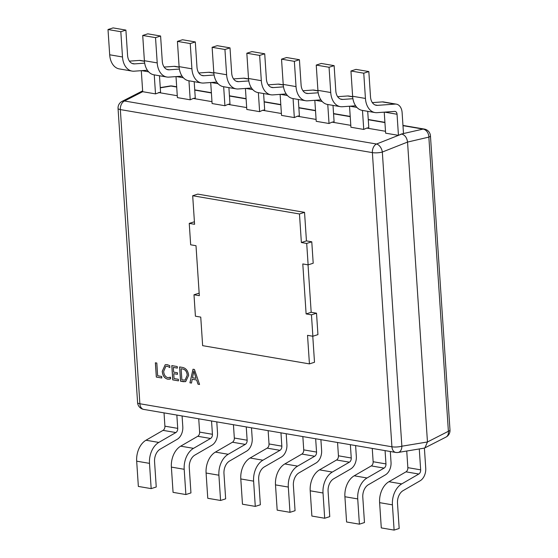 <?xml version="1.0" encoding="UTF-8"?>
<svg xmlns="http://www.w3.org/2000/svg" width="558" height="558" viewBox="0 0 558 558"><rect width="100%" height="100%" fill="white"/><g stroke="black" fill="none" stroke-linecap="round" stroke-linejoin="round"><path stroke-width="0.84" d="M161.687 376.441L161.792 378.01L156.324 377.075L155.375 362.798L156.812 363.042L157.656 375.757L161.687 376.441M178.358 379.287L178.462 380.856L172.736 379.879L171.787 365.602L177.256 366.536L177.36 368.099L173.322 367.415L173.636 372.116L177.409 372.758L177.514 374.327L173.74 373.679L174.061 378.554L178.358 379.287M194.442 369.466L199.562 384.462L197.999 384.19L196.653 380.005L192.238 379.252L191.485 383.081L189.922 382.816L193.012 369.222L194.442 369.466M183.449 381.707L180.548 381.212L179.599 366.934L182.612 367.45C186.03 368.217 188.046 370.854 188.653 375.36L185.668 381.609L180.548 381.212M170.497 377.215L170.602 378.784L167.721 379.196C164.484 378.31 162.664 375.68 162.252 371.3L165.203 364.744L167.177 364.639L169.73 365.636L169.855 367.555L167.295 366.208L165.859 366.278L163.675 371.426C163.94 374.823 165.321 376.901 167.819 377.661L170.497 377.215M199.157 293.166L193.989 294.77L195.412 316.191L200.747 317.104L202.645 345.66L309.432 363.893L307.535 335.337L312.871 336.244L311.448 314.831L306.112 313.917L302.792 263.941L308.128 264.855L306.705 243.434L301.369 242.528L299.472 213.965L304.542 212.34L197.755 194.107L192.684 195.739L194.582 224.295L189.246 223.381L190.669 244.802L196.004 245.708L199.325 295.684L193.989 294.77M194.414 221.77L189.246 223.381M308.128 264.855L313.198 263.23L311.776 241.809L306.44 240.896L304.542 212.34M312.871 336.244L317.941 334.619L316.519 313.198L311.183 312.292L308.03 264.834M309.432 363.893L314.503 362.261L312.773 336.23M311.183 312.292L306.112 313.917M306.44 240.896L301.369 242.528M159.483 75.769L160.571 92.126L155.508 93.883L142.695 91.693L141.3 70.678M384.232 112.151L385.627 133.167L398.447 135.357L401.46 134.004L423.055 129.093L402.981 125.662M349.531 106.229L350.926 127.245L363.739 129.435L366.759 128.082L385.501 131.283M314.824 100.301L316.219 121.316L329.032 123.506L332.052 122.153L350.801 125.355M280.116 94.379L281.518 115.394L294.331 117.585L297.344 116.231L316.093 119.433M245.415 88.45L246.81 109.466L259.623 111.656L262.644 110.303L281.392 113.504M210.708 82.528L212.103 103.544L224.923 105.734L227.936 104.381L246.685 107.582M176.007 76.599L177.402 97.615L190.215 99.805L193.235 98.452L211.977 101.654M158.528 92.53L177.277 95.732M194.191 81.691L195.279 98.055L193.235 98.452M228.899 87.62L229.98 103.976L227.936 104.381M263.599 93.549L264.687 109.905L262.644 110.303M298.307 99.47L299.395 115.827L297.344 116.231M333.007 105.399L334.096 121.756L332.052 122.153M367.715 111.321L368.803 127.677L366.759 128.082M372.353 102.616L382.314 101.905A11.069 7.519 99.7 0 1 383.555 101.961L396.368 104.151A11.069 7.519 99.7 0 1 402.116 112.618L403.504 133.606L401.46 134.004M449.992 430.023A7.38 7.38 0 0 1 445.988 437.081L445.988 437.081A7.38 5.35 -117.1 0 0 448.388 431.278A7.38 1.807 -3.8 0 0 449.992 430.023L430.448 135.852A7.38 1.807 -3.8 0 1 428.851 137.108L407.542 142.074L427.463 441.978L448.388 431.278L428.851 137.108A7.38 5.664 -103.1 0 0 423.055 129.093A7.38 5.008 99.7 0 1 424.331 129.072L402.96 125.424M423.892 448.186L424.924 447.851L427.463 441.978L401.865 446.212A7.38 4.792 -99.4 0 1 398.196 452.44A7.38 4.792 -99.4 0 0 398.196 452.44L423.892 448.186M176.698 87.027L171.02 86.058A7.38 4.792 -99.4 0 0 169.848 86.03L160.272 87.613M142.695 91.686L124.497 100.991L376.531 144.02A7.38 5.008 -80.3 0 0 372.381 152.62A7.38 1.807 -3.8 0 0 382.328 152.041L407.542 142.074C406.921 137.728 404.989 135.05 401.746 134.053L376.531 144.02A7.38 4.478 -111.6 0 1 382.328 152.041L401.865 446.212A7.38 1.807 -3.8 0 1 391.918 446.784L372.381 152.62L120.34 109.584L139.877 403.755L391.918 446.784A7.38 5.008 99.7 0 0 395.748 452.433A7.38 7.38 0 0 0 398.196 452.44M122.056 101.389A7.38 7.38 0 0 0 118.052 108.447A7.38 1.807 -3.8 0 0 120.34 109.584A7.38 5.008 99.7 0 1 124.497 100.991A7.38 5.35 -117.1 0 0 122.056 101.389L142.639 90.863M286.198 433.726L286.91 444.51A11.069 7.519 -80.3 0 1 281.33 457.079L264.262 466.948A11.069 7.519 99.7 0 0 258.682 479.51L260.356 504.774L255.285 506.399L242.472 504.209L240.798 478.952L253.611 481.142L255.285 506.399M280.96 432.834L281.839 446.142A3.69 2.504 -80.3 0 1 279.976 450.327L262.916 460.204A18.449 12.527 99.7 0 0 253.611 481.142M268.14 430.643L269.026 443.952A3.69 2.504 -80.3 0 1 267.163 448.137L250.103 458.013A18.449 12.527 99.7 0 0 240.798 478.952M320.899 439.655L321.617 450.439A11.069 7.519 -80.3 0 1 316.03 463L298.969 472.877A11.069 7.519 99.7 0 0 293.382 485.439L295.063 510.696L289.993 512.321L277.18 510.138L275.499 484.881L288.312 487.064L289.993 512.321M315.661 438.762L316.546 452.064A3.69 2.504 -80.3 0 1 314.684 456.256L297.623 466.125A18.449 12.527 99.7 0 0 288.312 487.064M302.848 436.572L303.733 449.881A3.69 2.504 -80.3 0 1 301.871 454.066L284.81 463.942A18.449 12.527 99.7 0 0 275.499 484.881M355.606 445.577L356.325 456.36A11.069 7.519 -80.3 0 1 350.738 468.929L333.677 478.799A11.069 7.519 99.7 0 0 328.09 491.361L329.764 516.624L324.693 518.249L311.88 516.059L310.206 490.803L323.019 492.993L324.693 518.249M350.368 444.684L351.254 457.992A3.69 2.504 -80.3 0 1 349.392 462.177L332.324 472.054A18.449 12.527 99.7 0 0 323.019 492.993M337.555 442.494L338.434 455.802A3.69 2.504 -80.3 0 1 336.572 459.994L319.511 469.864A18.449 12.527 99.7 0 0 310.206 490.803M390.307 451.506L391.025 462.289A11.069 7.519 -80.3 0 1 385.439 474.851L368.378 484.728A11.069 7.519 99.7 0 0 362.798 497.29L364.472 522.546L359.401 524.171L346.588 521.988L344.907 496.732L357.727 498.915L359.401 524.171M385.069 450.613L385.955 463.914A3.69 2.504 -80.3 0 1 384.092 468.106L367.031 477.976A18.449 12.527 99.7 0 0 357.727 498.915M372.256 448.423L373.142 461.731A3.69 2.504 -80.3 0 1 371.279 465.916L354.218 475.793A18.449 12.527 99.7 0 0 344.907 496.732M424.394 448.067L425.733 468.211A11.069 7.519 -80.3 0 1 420.146 480.78L403.085 490.649A11.069 7.519 99.7 0 0 397.498 503.211L399.179 528.475L394.108 530.1L381.288 527.91L379.614 502.653L392.427 504.844L394.108 530.1M419.274 448.953L420.662 469.843A3.69 2.504 -80.3 0 1 418.8 474.028L401.739 483.905A18.449 12.527 99.7 0 0 392.427 504.844M406.74 451.024L407.849 467.653A3.69 2.504 -80.3 0 1 405.987 471.845L388.926 481.714A18.449 12.527 99.7 0 0 379.614 502.653M251.491 427.805L252.209 438.588A11.069 7.519 -80.3 0 1 246.622 451.15L229.561 461.027A11.069 7.519 99.7 0 0 223.974 473.589L225.655 498.845L220.584 500.47L207.764 498.287L206.09 473.024L218.903 475.214L220.584 500.47M246.252 426.912L247.138 440.213A3.69 2.504 -80.3 0 1 245.276 444.405L228.215 454.275A18.449 12.527 99.7 0 0 218.903 475.214M233.439 424.722L234.325 438.03A3.69 2.504 -80.3 0 1 232.463 442.215L215.402 452.092A18.449 12.527 99.7 0 0 206.09 473.024M216.783 421.876L217.501 432.659A11.069 7.519 -80.3 0 1 211.914 445.228L194.854 455.098A11.069 7.519 99.7 0 0 189.274 467.66L190.948 492.923L185.877 494.548L173.064 492.358L171.383 467.102L184.196 469.292L185.877 494.548M211.545 420.983L212.431 434.291A3.69 2.504 -80.3 0 1 210.568 438.476L193.507 448.353A18.449 12.527 99.7 0 0 184.196 469.292M198.732 418.793L199.618 432.101A3.69 2.504 -80.3 0 1 197.755 436.286L180.694 446.163A18.449 12.527 99.7 0 0 171.383 467.102M182.082 415.954L182.801 426.737A11.069 7.519 -80.3 0 1 177.214 439.299L160.153 449.176A11.069 7.519 99.7 0 0 154.566 461.738L156.24 486.995L151.169 488.62L138.356 486.436L136.682 461.173L149.495 463.363L151.169 488.62M176.844 415.061L177.723 428.363A3.69 2.504 -80.3 0 1 175.868 432.555L158.8 442.424A18.449 12.527 99.7 0 0 149.495 463.363M164.031 412.871L164.91 426.179A3.69 2.504 -80.3 0 1 163.048 430.364L145.987 440.234A18.449 12.527 99.7 0 0 136.682 461.173M248.798 80.931L238.671 81.649A11.069 7.519 -80.3 0 1 237.429 81.594A11.069 7.519 -80.3 0 1 231.689 73.119L230.008 47.862L217.195 45.679L212.124 47.304L224.937 49.495L230.008 47.862M248.54 78.908L244.739 78.26A11.069 7.519 99.7 0 0 243.49 78.204L233.53 78.915M259.623 111.656L258.361 92.649M251.498 88.018L238.259 88.966A18.449 12.527 -80.3 0 1 236.187 88.868A18.449 12.527 -80.3 0 1 226.618 74.751L224.937 49.495M236.187 88.868L223.374 86.678A18.449 12.527 -80.3 0 1 213.805 72.561L212.124 47.304M283.499 86.853L273.378 87.578A11.069 7.519 -80.3 0 1 272.137 87.515A11.069 7.519 -80.3 0 1 266.389 79.048L264.715 53.791L251.902 51.601L246.831 53.226L259.644 55.416L264.715 53.791M283.241 84.837L279.439 84.188A11.069 7.519 99.7 0 0 278.198 84.125L268.238 84.837M294.331 117.585L293.069 98.578M286.205 93.946L272.967 94.888A18.449 12.527 -80.3 0 1 270.895 94.79A18.449 12.527 -80.3 0 1 261.318 80.673L259.644 55.416M270.895 94.79L258.082 92.6A18.449 12.527 -80.3 0 1 248.505 78.49L246.831 53.226M318.206 92.781L308.086 93.5A11.069 7.519 -80.3 0 1 306.844 93.444A11.069 7.519 -80.3 0 1 301.097 84.976L299.423 59.713L286.603 57.53L281.532 59.155L294.352 61.345L299.423 59.713M317.948 90.766L314.147 90.11A11.069 7.519 99.7 0 0 312.905 90.054L302.945 90.766M329.032 123.506L327.769 104.499M320.906 99.868L307.667 100.817A18.449 12.527 -80.3 0 1 305.596 100.719A18.449 12.527 -80.3 0 1 296.026 86.602L294.352 61.345M305.596 100.719L292.783 98.529A18.449 12.527 -80.3 0 1 283.213 84.411L281.532 59.155M352.907 98.703L342.786 99.429A11.069 7.519 -80.3 0 1 341.545 99.366A11.069 7.519 -80.3 0 1 335.804 90.898L334.123 65.642L321.31 63.452L316.24 65.077L329.053 67.267L334.123 65.642M352.656 96.687L348.848 96.039A11.069 7.519 99.7 0 0 347.606 95.976L337.646 96.687M363.739 129.435L362.477 110.428M355.613 105.797L342.375 106.738A18.449 12.527 -80.3 0 1 340.303 106.641A18.449 12.527 -80.3 0 1 330.734 92.523L329.053 67.267M340.303 106.641L327.49 104.451A18.449 12.527 -80.3 0 1 317.914 90.34L316.24 65.077M396.368 104.151A11.069 7.519 99.7 0 0 395.127 104.095L377.494 105.35A11.069 7.519 -80.3 0 1 376.252 105.295A11.069 7.519 -80.3 0 1 370.505 96.827L368.831 71.563L356.018 69.38L350.947 71.005L363.76 73.196L368.831 71.563M398.447 135.357L397.045 114.251A3.69 2.504 99.7 0 0 395.127 111.426A3.69 2.504 99.7 0 0 394.715 111.405L377.082 112.667A18.449 12.527 -80.3 0 1 375.011 112.57A18.449 12.527 -80.3 0 1 365.434 98.452L363.76 73.196M375.011 112.57L362.198 110.379A18.449 12.527 -80.3 0 1 352.621 96.262L350.947 71.005M214.091 75.002L203.97 75.728A11.069 7.519 -80.3 0 1 202.728 75.665A11.069 7.519 -80.3 0 1 196.981 67.197L195.307 41.941L182.494 39.751L177.423 41.376L190.236 43.566L195.307 41.941M213.833 72.986L210.031 72.338A11.069 7.519 99.7 0 0 208.79 72.275L198.829 72.986M224.923 105.734L223.66 86.727M216.797 82.096L203.558 83.037A18.449 12.527 -80.3 0 1 201.487 82.94A18.449 12.527 -80.3 0 1 191.91 68.822L190.236 43.566M201.487 82.94L188.674 80.75A18.449 12.527 -80.3 0 1 179.097 66.639L177.423 41.376M179.383 69.073L169.262 69.799A11.069 7.519 -80.3 0 1 168.021 69.743A11.069 7.519 -80.3 0 1 162.28 61.268L160.599 36.012L147.786 33.829L142.715 35.454L155.529 37.644L160.599 36.012M179.132 67.058L175.324 66.409A11.069 7.519 99.7 0 0 174.082 66.353L164.122 67.065M190.215 99.805L188.953 80.798M182.089 76.167L168.851 77.116A18.449 12.527 -80.3 0 1 166.779 77.011A18.449 12.527 -80.3 0 1 157.21 62.901L155.529 37.644M166.779 77.011L153.966 74.828A18.449 12.527 -80.3 0 1 144.389 60.71L142.715 35.454M144.682 63.152L134.562 63.877A11.069 7.519 -80.3 0 1 133.32 63.814A11.069 7.519 -80.3 0 1 127.573 55.347L125.899 30.09L113.079 27.9L108.008 29.525L120.821 31.715L125.899 30.09M144.424 61.136L140.623 60.487A11.069 7.519 99.7 0 0 139.381 60.424L129.421 61.136M155.508 93.883L154.245 74.877M147.382 70.238L134.143 71.187A18.449 12.527 -80.3 0 1 132.072 71.089A18.449 12.527 -80.3 0 1 122.502 56.972L120.821 31.715M132.072 71.089L119.259 68.899A18.449 12.527 -80.3 0 1 109.689 54.789L108.008 29.525M199.548 384.434L197.999 384.19M198.048 384.176L196.653 380.005M196.702 379.984L192.238 379.252M191.492 383.053L189.922 382.816M189.971 382.795L193.054 369.236M196.067 378.352L193.849 371.063L192.496 377.745L196.067 378.352L193.793 371.077M180.597 381.198L179.648 366.941M185.688 381.595L183.498 381.693M185.144 380.068L187.279 375.143C186.923 371.614 185.416 369.57 182.759 368.998L181.134 368.747L181.873 379.893L185.123 380.082L187.223 375.157C186.867 371.635 185.368 369.584 182.71 369.012L181.134 368.747M178.462 380.835L172.736 379.879M172.785 379.865L171.836 365.609M177.353 368.078L173.322 367.415M177.514 374.299L173.74 373.679M169.918 379.105L167.721 379.196M167.777 379.182C164.533 378.296 162.713 375.66 162.301 371.279L162.252 371.3M162.301 371.279L165.231 364.73M169.904 367.534L167.295 366.208M167.344 366.194L165.879 366.271M169.737 377.578L170.497 377.229M161.792 377.989L156.324 377.075M156.373 377.062L155.431 362.805M299.472 213.965L192.684 195.739M306.705 243.434L311.776 241.809M311.448 314.831L316.519 313.198M384.929 122.579L368.273 119.733M350.222 116.657L333.572 113.811M315.514 110.728L298.865 107.882M280.814 104.806L264.157 101.961M246.106 98.878L229.457 96.032M211.405 92.956L194.749 90.11M176.684 86.79L172.296 86.037A7.38 5.008 -80.3 0 0 171.02 86.058L160.286 87.836M143.706 409.405A7.38 5.008 -80.3 0 1 139.877 403.755A7.38 1.807 -3.8 0 1 137.589 402.618A7.38 7.38 0 0 0 143.706 409.405L395.748 452.433M250.103 458.013L262.916 460.204M267.163 448.137L279.976 450.327M269.026 443.952L281.839 446.142M284.81 463.942L297.623 466.125M301.871 454.066L314.684 456.256M303.733 449.881L316.546 452.064M319.511 469.864L332.324 472.054M336.572 459.994L349.392 462.177M338.434 455.802L351.254 457.992M354.218 475.793L367.031 477.976M371.279 465.916L384.092 468.106M373.142 461.731L385.955 463.914M388.926 481.714L401.739 483.905M405.987 471.845L418.8 474.028M407.849 467.653L420.662 469.843M215.402 452.092L228.215 454.275M232.463 442.215L245.276 444.405M234.325 438.03L247.138 440.213M180.694 446.163L193.507 448.353M197.755 436.286L210.568 438.476M199.618 432.101L212.431 434.291M145.987 440.234L158.8 442.424M163.048 430.364L175.868 432.555M164.91 426.179L177.723 428.363M236.236 81.238L238.671 81.649M243.49 78.204L248.554 79.069M245.799 88.422L252.767 89.615M213.805 72.561L226.618 74.751M270.944 87.16L273.378 87.578M278.198 84.125L283.255 84.99M280.507 94.351L287.475 95.544M248.505 78.49L261.318 80.673M305.651 93.088L308.086 93.5M312.905 90.054L317.962 90.919M315.207 100.28L322.175 101.465M283.213 84.411L296.026 86.602M340.352 99.01L342.786 99.429M347.606 95.976L352.67 96.841M349.915 106.201L356.883 107.394M317.914 90.34L330.734 92.523M375.06 104.939L377.494 105.35M382.314 101.905L395.127 104.095M384.615 112.13L397.045 114.251M352.621 96.262L365.434 98.452M201.536 75.309L203.97 75.728M208.79 72.275L213.847 73.14M211.091 82.5L218.059 83.693M179.097 66.639L191.91 68.822M166.828 69.387L169.262 69.799M174.082 66.353L179.146 67.218M176.391 76.572L183.359 77.764M144.389 60.71L157.21 62.901M132.127 63.459L134.562 63.877M139.381 60.424L144.438 61.289M141.683 70.65L148.651 71.836M109.689 54.789L122.502 56.972M194.735 89.873L211.384 92.712M229.436 95.795L246.092 98.64M264.143 101.723L280.793 104.562M298.851 107.645L315.5 110.491M333.551 113.574L350.208 116.413M368.259 119.496L384.908 122.342M445.988 437.081L424.924 447.851M172.296 86.037A7.38 7.38 0 0 0 169.848 86.03M430.448 135.852A7.38 7.38 0 0 0 424.331 129.072M118.052 108.447L137.589 402.618"/></g></svg>

